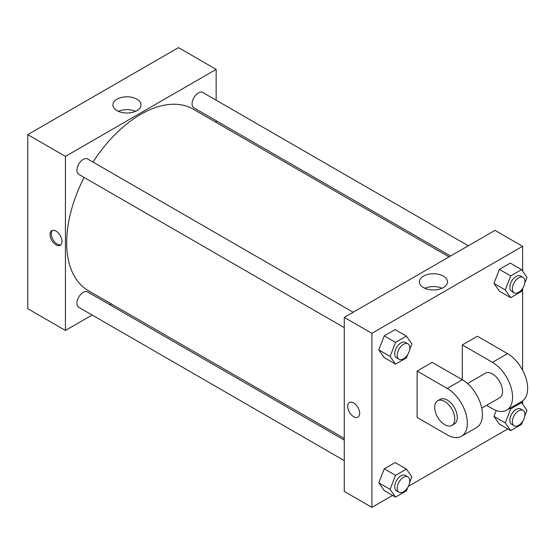 <?xml version="1.0" encoding="UTF-8"?>
<svg xmlns="http://www.w3.org/2000/svg" width="555" height="555" viewBox="0 0 555 555"><rect width="100%" height="100%" fill="white"/><g stroke="black" fill="none" stroke-linecap="round" stroke-linejoin="round"><path stroke-width="0.83" d="M92.116 315.025L65.428 330.44L27.75 308.684L27.75 134.643L178.467 47.626L216.152 69.382L216.152 100.198M111.354 303.925L109.883 304.771M344.26 327.637L78.775 174.36A8.88 5.127 -60 0 1 78.775 164.107A8.88 5.127 -60 0 1 87.655 158.98L353.14 312.257M344.26 460.601L78.775 307.324A8.88 5.127 -60 0 1 78.775 297.071A8.88 5.127 -60 0 1 87.655 291.944L344.26 440.094M216.152 120.712L216.152 122.405M65.428 330.44L65.428 156.399L216.152 69.382M450.528 256.028L193.924 107.878A8.88 5.127 -60 0 1 193.924 97.624A8.88 5.127 -60 0 1 202.804 92.498L468.288 245.775M344.26 438.394L88.391 290.667A104.798 60.509 -60 0 1 84.138 177.454M93.018 162.074A104.798 60.509 -60 0 1 193.189 109.155L449.057 256.875M56.013 244.866A8.436 4.87 60 0 1 50.498 237.436A8.436 4.87 60 0 1 51.795 230.672A8.436 4.87 60 0 1 60.231 235.542A8.436 4.87 60 0 1 60.231 245.289A8.436 4.87 60 0 1 56.013 244.866M65.428 156.399L27.75 134.643M136.912 99.178A14.055 8.11 180 0 1 141.025 104.916A14.055 8.11 180 0 1 126.977 113.026A14.055 8.11 180 0 1 112.922 104.916A14.055 8.11 180 0 1 121.594 97.416A14.055 8.11 180 0 1 136.912 99.178M135.573 111.333A14.055 8.11 0 0 0 118.375 111.333M52.475 230.387A8.436 4.87 -120 0 0 51.955 237.283A8.436 4.87 -120 0 0 57.276 244.138A8.436 4.87 -120 0 0 60.814 244.838M392.607 495.414L371.892 507.374L344.26 491.418L344.26 317.384L494.984 230.367L522.609 246.316L522.609 271.111M407.738 354.478L406.42 357.864L395.542 364.149L390.103 356.407L395.542 342.393L406.42 336.115L411.859 343.85L409.625 349.608M407.932 343.885L405.421 342.435A8.88 5.127 120 0 0 398.58 344.815A8.88 5.127 120 0 0 394.702 353.757A8.88 5.127 120 0 0 396.541 357.822L399.052 359.272A8.88 5.127 120 0 0 407.932 354.146A8.88 5.127 120 0 0 407.932 343.885A8.88 5.127 120 0 0 401.092 346.264A8.88 5.127 120 0 0 397.213 355.207A8.88 5.127 120 0 0 399.052 359.272M395.542 364.149L384.24 357.621L378.801 349.886L384.24 335.865L395.118 329.587L406.42 336.115M390.103 356.407L378.801 349.886L384.24 335.865L395.118 329.587M395.542 342.393L384.24 335.865M522.886 287.996L521.568 291.389L510.69 297.667L505.251 289.925L510.69 275.911L521.568 269.633L527.007 277.368L524.773 283.126M523.081 277.41L520.569 275.96A8.88 5.127 120 0 0 513.729 278.339A8.88 5.127 120 0 0 509.851 287.275A8.88 5.127 120 0 0 511.689 291.34L514.201 292.79A8.88 5.127 120 0 0 523.081 287.663A8.88 5.127 120 0 0 523.081 277.41A8.88 5.127 120 0 0 516.24 279.789A8.88 5.127 120 0 0 512.362 288.725A8.88 5.127 120 0 0 514.201 292.79M510.69 297.667L499.389 291.139L493.95 283.404L499.389 269.383L510.267 263.105L521.568 269.633M505.251 289.925L493.95 283.404L499.389 269.383L510.267 263.105M510.69 275.911L499.389 269.383M407.738 487.443L406.42 490.828L395.542 497.113L390.103 489.371L395.542 475.358L406.42 469.079L411.859 476.814L409.625 482.572M407.932 476.849L405.421 475.399A8.88 5.127 120 0 0 398.58 477.779A8.88 5.127 120 0 0 394.702 486.721A8.88 5.127 120 0 0 396.541 490.787L399.052 492.236A8.88 5.127 120 0 0 407.932 487.11A8.88 5.127 120 0 0 407.932 476.849A8.88 5.127 120 0 0 401.092 479.229A8.88 5.127 120 0 0 397.213 488.171A8.88 5.127 120 0 0 399.052 492.236M395.542 497.113L384.24 490.585L378.801 482.85L384.24 468.829L395.118 462.551L406.42 469.079M390.103 489.371L378.801 482.85L384.24 468.829L395.118 462.551M395.542 475.358L384.24 468.829M522.886 420.961L521.568 424.353L510.69 430.631L505.251 422.889L510.69 408.875L521.568 402.597L527.007 410.332L524.773 416.09M523.081 410.374L520.569 408.924A8.88 5.127 120 0 0 513.729 411.304A8.88 5.127 120 0 0 509.851 420.239A8.88 5.127 120 0 0 511.689 424.304L514.201 425.754A8.88 5.127 120 0 0 523.081 420.628A8.88 5.127 120 0 0 523.081 410.374A8.88 5.127 120 0 0 516.24 412.754A8.88 5.127 120 0 0 512.362 421.689A8.88 5.127 120 0 0 514.201 425.754M510.69 430.631L499.389 424.103L493.95 416.368L496.225 410.513L493.95 416.368L505.251 422.889M510.69 408.875L509.795 408.355M521.568 402.597L520.673 402.077M353.681 416.729A8.436 4.87 -120 0 0 357.899 417.145A8.436 4.87 60 0 1 353.681 416.729A8.436 4.87 60 0 1 348.165 409.292A8.436 4.87 60 0 1 349.463 402.528A8.436 4.87 -120 0 0 348.172 409.292A8.436 4.87 -120 0 0 353.681 416.729M349.463 402.528A8.436 4.87 60 0 1 357.899 407.405A8.436 4.87 60 0 1 357.899 417.145M371.892 507.374L371.892 333.333L344.26 317.384L494.984 230.367M344.26 491.418L344.26 317.384M443.376 276.113A14.055 8.11 180 0 1 447.49 281.85A14.055 8.11 180 0 1 433.434 289.96A14.055 8.11 180 0 1 419.386 281.85A14.055 8.11 180 0 1 428.058 274.357A14.055 8.11 180 0 1 443.376 276.113M371.892 333.333L522.609 246.316M442.037 288.267A14.055 8.11 0 0 0 424.839 288.267M522.609 288.697L522.609 370.199M522.609 400.897L522.609 404.075M507.756 428.932L408.362 486.319M499.389 424.103L493.95 416.368M499.389 291.139L493.95 283.404M384.24 357.621L378.801 349.886M384.24 490.585L378.801 482.85M417.11 371.045L447.254 388.444A28.423 16.407 60 0 1 465.818 413.489A28.423 16.407 60 0 1 461.462 436.265A28.423 16.407 60 0 1 447.254 434.856L417.11 417.45L417.11 371.045L432.178 362.339L462.322 379.745L462.322 344.939L477.397 336.233L507.541 353.639A28.423 16.407 60 0 1 526.105 378.683A28.423 16.407 60 0 1 521.749 401.459L506.68 410.159A28.423 16.407 60 0 1 492.465 408.751L486.582 405.351M461.462 436.265L476.537 427.565A28.423 16.407 -120 0 0 480.894 404.789A28.423 16.407 -120 0 0 462.322 379.745L447.254 388.444M467.525 383.54L485.361 373.238A14.208 8.207 60 0 1 496.316 377.046A14.208 8.207 60 0 1 502.518 391.344A14.208 8.207 60 0 1 499.576 397.852L481.733 408.154M507.541 353.639L492.465 362.339L462.322 344.939M492.465 362.339A28.423 16.407 60 0 1 511.037 387.383A28.423 16.407 60 0 1 506.68 410.159M437.638 400.793L440.15 399.343A14.208 8.207 60 0 1 451.097 403.152A14.208 8.207 60 0 1 457.299 417.45A14.208 8.207 60 0 1 454.358 423.958L451.846 425.408A14.208 8.207 60 0 1 437.638 417.2A14.208 8.207 60 0 1 437.638 400.793A14.208 8.207 60 0 1 448.586 404.602A14.208 8.207 60 0 1 454.788 418.9A14.208 8.207 60 0 1 451.846 425.408"/></g></svg>
